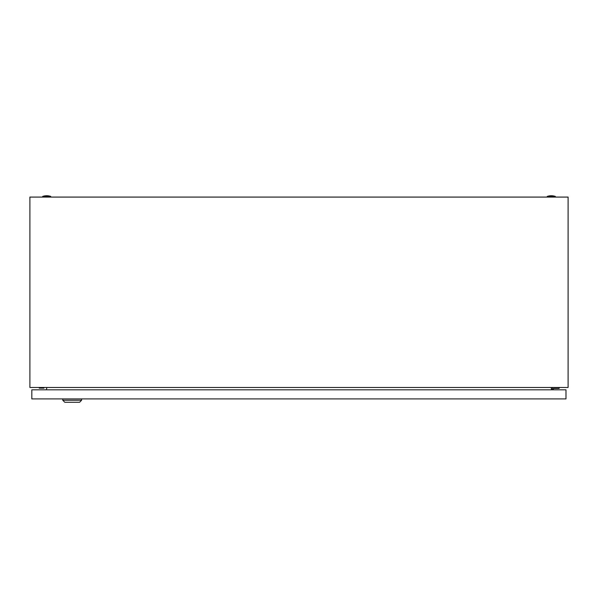 <?xml version="1.0" encoding="UTF-8"?>
<svg xmlns="http://www.w3.org/2000/svg" width="598" height="598" viewBox="0 0 598 598"><rect width="100%" height="100%" fill="white"/><g stroke="black" fill="none" stroke-linecap="round" stroke-linejoin="round"><path stroke-width="0.9" d="M29.9 387.467L29.9 197.078L568.1 197.078L568.1 387.467L29.9 387.467M46.838 387.467L46.42 389.821M551.58 389.821L551.162 387.467M547.245 196.406A12.446 12.446 0 0 1 555.318 196.406L547.245 196.406L547.245 197.078M42.682 196.406A12.446 12.446 0 0 1 50.755 196.406L42.682 196.406L42.682 197.078M39.206 387.467L39.206 388.139L43.916 388.139L43.916 387.467M553.412 389.821L553.412 388.476L559.13 388.476L559.13 387.467M552.403 387.467L552.403 389.821M81.612 400.249L79.594 402.267L64.793 402.267L62.775 400.249L81.612 400.249L81.612 398.903M62.775 400.249L62.775 398.903M31.829 398.903L31.829 389.821L565.992 389.821L565.992 398.903L31.829 398.903M555.318 196.406L555.318 197.078M50.755 196.406L50.755 197.078"/></g></svg>

